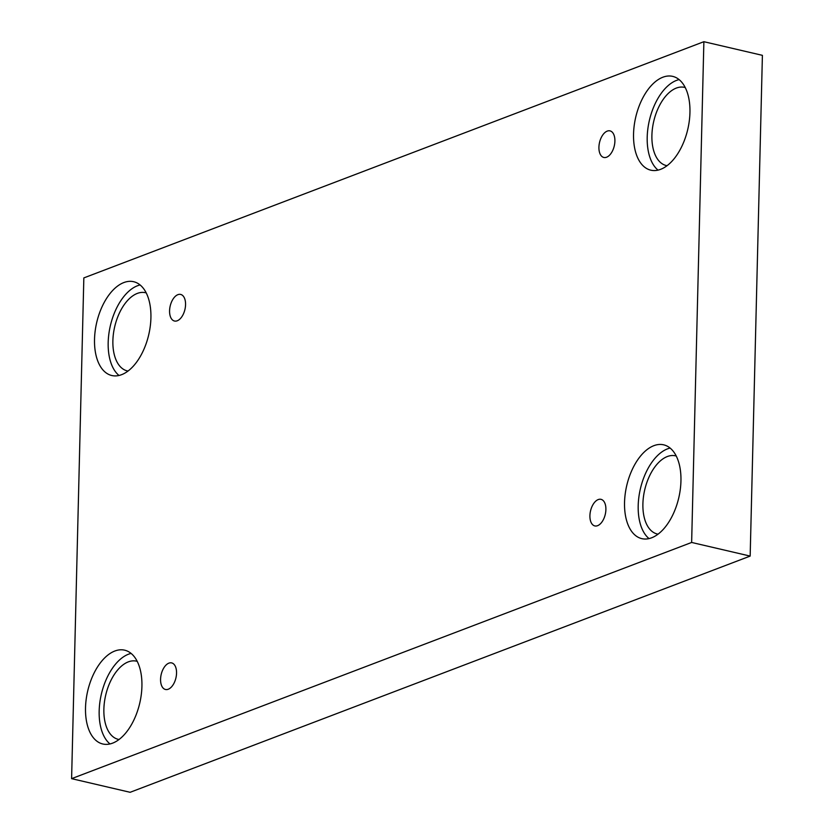 <?xml version="1.0" encoding="UTF-8"?>
<svg xmlns="http://www.w3.org/2000/svg" width="834" height="834" viewBox="0 0 834 834"><rect width="100%" height="100%" fill="white"/><g stroke="black" fill="none" stroke-linecap="round" stroke-linejoin="round"><path stroke-width="1.25" d="M71.599 778.654L130.125 792.3L750.162 556.09L762.401 55.346L703.875 41.7L83.838 277.91L71.599 778.654L691.636 542.454L750.162 556.09M607.225 131.115A13.646 7.569 103.1 0 1 610.008 130.875A13.646 7.569 103.1 0 1 614.283 145.887A13.646 7.569 103.1 0 1 603.806 157.459A13.646 7.569 103.1 0 1 599.104 144.845A13.646 7.569 103.1 0 1 607.225 131.115M691.636 542.454L703.875 41.7M177.882 294.673A13.646 7.569 103.1 0 1 180.665 294.433A13.646 7.569 103.1 0 1 184.94 309.445A13.646 7.569 103.1 0 1 174.473 321.017A13.646 7.569 103.1 0 1 169.761 308.403A13.646 7.569 103.1 0 1 177.882 294.673M168.885 663.145A13.646 7.569 103.1 0 1 171.658 662.905A13.646 7.569 103.1 0 1 175.932 677.906A13.646 7.569 103.1 0 1 165.466 689.478A13.646 7.569 103.1 0 1 160.753 676.864A13.646 7.569 103.1 0 1 168.885 663.145M598.218 499.576A13.646 7.569 103.1 0 1 601.001 499.337A13.646 7.569 103.1 0 1 605.275 514.349A13.646 7.569 103.1 0 1 594.798 525.92A13.646 7.569 103.1 0 1 590.097 513.306A13.646 7.569 103.1 0 1 598.218 499.576M123.849 282.559A48.163 26.719 103.1 0 1 133.659 281.715A48.163 26.719 103.1 0 1 148.744 334.684A48.163 26.719 103.1 0 1 111.787 375.519A48.163 26.719 103.1 0 1 95.17 330.994A48.163 26.719 103.1 0 1 123.849 282.559M662.874 77.218A48.163 26.719 103.1 0 1 672.684 76.374A48.163 26.719 103.1 0 1 687.769 129.343A48.163 26.719 103.1 0 1 650.812 170.178A48.163 26.719 103.1 0 1 634.194 125.653A48.163 26.719 103.1 0 1 662.874 77.218M653.866 445.679A48.163 26.719 103.1 0 1 663.676 444.835A48.163 26.719 103.1 0 1 678.772 497.804A48.163 26.719 103.1 0 1 641.815 538.639A48.163 26.719 103.1 0 1 625.187 494.114A48.163 26.719 103.1 0 1 653.866 445.679M114.842 651.02A48.163 26.719 103.1 0 1 124.652 650.176A48.163 26.719 103.1 0 1 139.747 703.145A48.163 26.719 103.1 0 1 102.79 743.991A48.163 26.719 103.1 0 1 86.163 699.465A48.163 26.719 103.1 0 1 114.842 651.02M119.022 739.508A40.136 22.268 103.1 0 1 118.261 739.351A40.136 22.268 103.1 0 1 105.689 695.212A40.136 22.268 103.1 0 1 136.484 661.174A40.136 22.268 103.1 0 1 137.224 661.372M131.094 653.418A48.163 26.719 -76.9 0 0 128.499 654.21A48.163 26.719 -76.9 0 0 100.872 696.369A48.163 26.719 -76.9 0 0 109.994 743.938M658.047 534.156A40.136 22.268 103.1 0 1 657.296 534.01A40.136 22.268 103.1 0 1 644.713 489.871A40.136 22.268 103.1 0 1 675.509 455.833A40.136 22.268 103.1 0 1 676.249 456.031M670.119 448.067A48.163 26.719 -76.9 0 0 667.523 448.859A48.163 26.719 -76.9 0 0 639.897 491.028A48.163 26.719 -76.9 0 0 649.019 538.587M667.054 165.695A40.136 22.268 103.1 0 1 666.293 165.549A40.136 22.268 103.1 0 1 653.72 121.399A40.136 22.268 103.1 0 1 684.516 87.372A40.136 22.268 103.1 0 1 685.256 87.57M679.126 79.605A48.163 26.719 -76.9 0 0 676.53 80.398A48.163 26.719 -76.9 0 0 648.904 122.567A48.163 26.719 -76.9 0 0 658.026 170.126M128.019 371.036A40.136 22.268 103.1 0 1 127.268 370.89A40.136 22.268 103.1 0 1 114.696 326.751A40.136 22.268 103.1 0 1 145.491 292.713A40.136 22.268 103.1 0 1 146.231 292.911M140.102 284.947A48.163 26.719 -76.9 0 0 137.506 285.749A48.163 26.719 -76.9 0 0 109.88 327.908A48.163 26.719 -76.9 0 0 119.001 375.467"/></g></svg>
